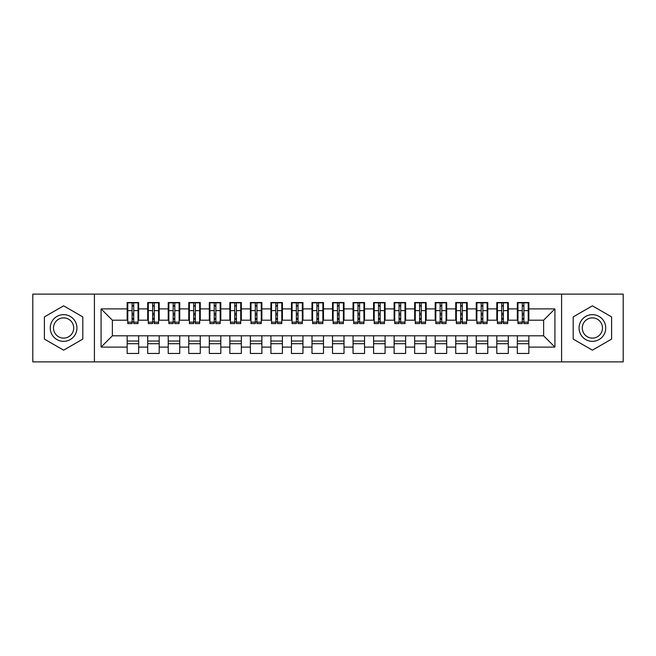 <?xml version="1.0" encoding="UTF-8"?>
<svg xmlns="http://www.w3.org/2000/svg" width="656" height="656" viewBox="0 0 656 656"><rect width="100%" height="100%" fill="white"/><g stroke="black" fill="none" stroke-linecap="round" stroke-linejoin="round"><path stroke-width="0.98" d="M561.593 361.882L623.2 361.882L623.2 294.118L561.593 294.118L561.593 361.882L94.407 361.882L94.407 294.118L32.8 294.118L32.8 361.882L94.407 361.882M522.266 314.962L523.906 314.962L522.266 314.962M528.843 341.038L517.338 341.038M517.338 343.711L528.843 343.711M501.733 314.962L503.373 314.962L501.733 314.962M508.302 341.038L496.805 341.038M496.805 343.711L508.302 343.711M481.192 314.962L482.841 314.962L481.192 314.962M487.769 341.038L476.264 341.038M476.264 343.711L487.769 343.711M460.66 314.962L462.3 314.962L460.66 314.962M467.228 341.038L455.731 341.038M455.731 343.711L467.228 343.711M440.127 314.962L441.767 314.962L440.127 314.962M446.695 341.038L435.199 341.038M435.199 343.711L446.695 343.711M419.586 314.962L421.234 314.962L419.586 314.962M426.162 341.038L414.658 341.038M414.658 343.711L426.162 343.711M399.053 314.962L400.693 314.962L399.053 314.962M405.621 341.038L394.125 341.038M394.125 343.711L405.621 343.711M378.52 314.962L380.16 314.962L378.52 314.962M385.088 341.038L373.592 341.038M373.592 343.711L385.088 343.711M357.979 314.962L359.627 314.962L357.979 314.962M364.556 341.038L353.051 341.038M353.051 343.711L364.556 343.711M337.446 314.962L339.086 314.962L337.446 314.962M344.015 341.038L332.518 341.038M332.518 343.711L344.015 343.711M316.914 314.962L318.554 314.962L316.914 314.962M323.482 341.038L311.985 341.038M311.985 343.711L323.482 343.711M296.373 314.962L298.021 314.962L296.373 314.962M302.949 341.038L291.444 341.038M291.444 343.711L302.949 343.711M275.84 314.962L277.48 314.962L275.84 314.962M282.408 341.038L270.912 341.038M270.912 343.711L282.408 343.711M255.307 314.962L256.947 314.962L255.307 314.962M261.875 341.038L250.379 341.038M250.379 343.711L261.875 343.711M234.766 314.962L236.414 314.962L234.766 314.962M241.342 341.038L229.838 341.038M229.838 343.711L241.342 343.711M214.233 314.962L215.873 314.962L214.233 314.962M220.801 341.038L209.305 341.038M209.305 343.711L220.801 343.711M193.7 314.962L195.34 314.962L193.7 314.962M200.269 341.038L188.772 341.038M188.772 343.711L200.269 343.711M173.159 314.962L174.808 314.962L173.159 314.962M179.736 341.038L168.231 341.038M168.231 343.711L179.736 343.711M152.627 314.962L154.267 314.962L152.627 314.962M159.195 341.038L147.698 341.038M147.698 343.711L159.195 343.711M561.593 294.118L94.407 294.118M127.781 320.194L112.373 320.194L101.081 308.902L101.081 347.098L127.157 347.098L127.157 353.461L138.662 353.461L138.662 347.098L147.698 347.098L147.698 353.461L159.195 353.461L159.195 347.098L168.231 347.098L168.231 353.461L179.736 353.461L179.736 347.098L188.772 347.098L188.772 353.461L200.269 353.461L200.269 347.098L209.305 347.098L209.305 353.461L220.801 353.461L220.801 347.098L229.838 347.098L229.838 353.461L241.342 353.461L241.342 347.098L250.379 347.098L250.379 353.461L261.875 353.461L261.875 347.098L270.912 347.098L270.912 353.461L282.408 353.461L282.408 347.098L291.444 347.098L291.444 353.461L302.949 353.461L302.949 347.098L311.985 347.098L311.985 353.461L323.482 353.461L323.482 347.098L332.518 347.098L332.518 353.461L344.015 353.461L344.015 347.098L353.051 347.098L353.051 353.461L364.556 353.461L364.556 347.098L373.592 347.098L373.592 353.461L385.088 353.461L385.088 347.098L394.125 347.098L394.125 353.461L405.621 353.461L405.621 347.098L414.658 347.098L414.658 353.461L426.162 353.461L426.162 347.098L435.199 347.098L435.199 353.461L446.695 353.461L446.695 347.098L455.731 347.098L455.731 353.461L467.228 353.461L467.228 347.098L476.264 347.098L476.264 353.461L487.769 353.461L487.769 347.098L496.805 347.098L496.805 353.461L508.302 353.461L508.302 347.098L517.338 347.098L517.338 353.461L528.843 353.461L528.843 335.806L543.627 335.806L543.627 320.194L528.219 320.194M101.081 308.902L127.157 308.902L127.157 320.194M543.627 320.194L554.919 308.902L528.843 308.902L528.843 302.539L517.338 302.539L517.338 308.902L508.302 308.902L508.302 302.539L496.805 302.539L496.805 308.902L487.769 308.902L487.769 302.539L476.264 302.539L476.264 308.902L467.228 308.902L467.228 302.539L455.731 302.539L455.731 308.902L446.695 308.902L446.695 302.539L435.199 302.539L435.199 308.902L426.162 308.902L426.162 302.539L414.658 302.539L414.658 308.902L405.621 308.902L405.621 302.539L394.125 302.539L394.125 308.902L385.088 308.902L385.088 302.539L373.592 302.539L373.592 308.902L364.556 308.902L364.556 302.539L353.051 302.539L353.051 308.902L344.015 308.902L344.015 302.539L332.518 302.539L332.518 308.902L323.482 308.902L323.482 302.539L311.985 302.539L311.985 308.902L302.949 308.902L302.949 302.539L291.444 302.539L291.444 308.902L282.408 308.902L282.408 302.539L270.912 302.539L270.912 308.902L261.875 308.902L261.875 302.539L250.379 302.539L250.379 308.902L241.342 308.902L241.342 302.539L229.838 302.539L229.838 308.902L220.801 308.902L220.801 302.539L209.305 302.539L209.305 308.902L200.269 308.902L200.269 302.539L188.772 302.539L188.772 308.902L179.736 308.902L179.736 302.539L168.231 302.539L168.231 308.902L159.195 308.902L159.195 302.539L147.698 302.539L147.698 308.902L138.662 308.902L138.662 302.539L127.157 302.539L127.157 308.902M554.919 308.902L554.919 347.098L528.843 347.098M508.302 347.098L508.302 335.806L528.843 335.806M517.338 347.098L517.338 335.806M528.843 308.902L528.843 320.194M487.769 347.098L487.769 335.806L508.302 335.806M496.805 347.098L496.805 335.806M517.338 308.902L517.338 320.194L507.687 320.194M508.302 308.902L508.302 320.194M467.228 347.098L467.228 335.806L487.769 335.806M476.264 347.098L476.264 335.806M496.805 308.902L496.805 320.194L487.154 320.194M487.769 308.902L487.769 320.194M446.695 347.098L446.695 335.806L467.228 335.806M455.731 347.098L455.731 335.806M476.264 308.902L476.264 320.194L466.613 320.194M467.228 308.902L467.228 320.194M426.162 347.098L426.162 335.806L446.695 335.806M435.199 347.098L435.199 335.806M455.731 308.902L455.731 320.194L446.08 320.194M446.695 308.902L446.695 320.194M405.621 347.098L405.621 335.806L426.162 335.806M414.658 347.098L414.658 335.806M435.199 308.902L435.199 320.194L425.547 320.194M426.162 308.902L426.162 320.194M385.088 347.098L385.088 335.806L405.621 335.806M394.125 347.098L394.125 335.806M414.658 308.902L414.658 320.194L405.006 320.194M405.621 308.902L405.621 320.194M364.556 347.098L364.556 335.806L385.088 335.806M373.592 347.098L373.592 335.806M394.125 308.902L394.125 320.194L384.473 320.194M385.088 308.902L385.088 320.194M344.015 347.098L344.015 335.806L364.556 335.806M353.051 347.098L353.051 335.806M373.592 308.902L373.592 320.194L363.941 320.194M364.556 308.902L364.556 320.194M323.482 347.098L323.482 335.806L344.015 335.806M332.518 347.098L332.518 335.806M353.051 308.902L353.051 320.194L343.4 320.194M344.015 308.902L344.015 320.194M302.949 347.098L302.949 335.806L323.482 335.806M311.985 347.098L311.985 335.806M332.518 308.902L332.518 320.194L322.867 320.194M323.482 308.902L323.482 320.194M282.408 347.098L282.408 335.806L302.949 335.806M291.444 347.098L291.444 335.806M311.985 308.902L311.985 320.194L302.334 320.194M302.949 308.902L302.949 320.194M261.875 347.098L261.875 335.806L282.408 335.806M270.912 347.098L270.912 335.806M291.444 308.902L291.444 320.194L281.793 320.194M282.408 308.902L282.408 320.194M241.342 347.098L241.342 335.806L261.875 335.806M250.379 347.098L250.379 335.806M270.912 308.902L270.912 320.194L261.26 320.194M261.875 308.902L261.875 320.194M220.801 347.098L220.801 335.806L241.342 335.806M229.838 347.098L229.838 335.806M250.379 308.902L250.379 320.194L240.727 320.194M241.342 308.902L241.342 320.194M200.269 347.098L200.269 335.806L220.801 335.806M209.305 347.098L209.305 335.806M229.838 308.902L229.838 320.194L220.186 320.194M220.801 308.902L220.801 320.194M179.736 347.098L179.736 335.806L200.269 335.806M188.772 347.098L188.772 335.806M209.305 308.902L209.305 320.194L199.654 320.194M200.269 308.902L200.269 320.194M159.195 347.098L159.195 335.806L179.736 335.806M168.231 347.098L168.231 335.806M188.772 308.902L188.772 320.194L179.113 320.194M179.736 308.902L179.736 320.194M138.662 347.098L138.662 335.806L159.195 335.806M147.698 347.098L147.698 335.806M168.231 308.902L168.231 320.194L158.58 320.194M159.195 308.902L159.195 320.194M132.094 314.962L133.734 314.962L132.094 314.962M138.662 341.038L127.157 341.038M127.157 343.711L138.662 343.711M101.081 347.098L112.373 335.806L138.662 335.806M127.157 347.098L127.157 335.806M147.698 308.902L147.698 320.194L138.047 320.194M138.662 308.902L138.662 320.194M82.804 316.914L63.607 305.827L44.403 316.914L44.403 339.086L63.607 350.173L82.804 339.086L82.804 316.914L82.804 339.086L63.607 350.173L44.403 339.086L44.403 316.914L63.607 305.827L82.804 316.914M573.196 316.914L573.196 339.086L592.393 350.173L611.597 339.086L611.597 316.914L592.393 305.827L573.196 316.914L592.393 305.827L611.597 316.914L611.597 339.086L592.393 350.173L573.196 339.086L573.196 316.914M112.373 320.194L112.373 335.806M517.953 320.194L517.338 320.194M497.42 320.194L496.805 320.194M476.887 320.194L476.264 320.194M456.346 320.194L455.731 320.194M435.814 320.194L435.199 320.194M415.273 320.194L414.658 320.194M394.74 320.194L394.125 320.194M374.207 320.194L373.592 320.194M353.666 320.194L353.051 320.194M333.133 320.194L332.518 320.194M312.6 320.194L311.985 320.194M292.059 320.194L291.444 320.194M271.527 320.194L270.912 320.194M250.994 320.194L250.379 320.194M230.453 320.194L229.838 320.194M209.92 320.194L209.305 320.194M189.387 320.194L188.772 320.194M168.846 320.194L168.231 320.194M148.313 320.194L147.698 320.194M554.919 347.098L543.627 335.806M127.781 302.744L138.047 302.744L127.781 302.744L127.781 323.588L132.094 323.588L132.094 302.818L138.047 302.851L138.047 323.588L133.734 323.588L133.734 302.851M132.094 305.491L133.734 305.491M132.094 321.858L133.734 321.858M133.734 319.283L132.094 319.283M132.094 318.275L133.734 318.275M138.662 312.289L138.047 312.289M138.662 314.962L138.047 314.962M127.781 312.289L127.157 312.289M127.781 314.962L127.157 314.962M148.313 302.744L158.58 302.744L148.313 302.744L148.313 323.588L152.627 323.588L152.627 302.818L158.58 302.851L158.58 323.588L154.267 323.588L154.267 302.851M152.627 305.491L154.267 305.491M152.627 321.858L154.267 321.858M154.267 319.283L152.627 319.283M152.627 318.275L154.267 318.275M159.195 312.289L158.58 312.289M159.195 314.962L158.58 314.962M148.313 312.289L147.698 312.289M148.313 314.962L147.698 314.962M168.846 302.744L179.113 302.744L168.846 302.744L168.846 323.588L173.159 323.588L173.159 302.818L179.113 302.851L179.113 323.588L174.808 323.588L174.808 302.851M173.159 305.491L174.808 305.491M173.159 321.858L174.808 321.858M174.808 319.283L173.159 319.283M173.159 318.275L174.808 318.275M179.736 312.289L179.113 312.289M179.736 314.962L179.113 314.962M168.846 312.289L168.231 312.289M168.846 314.962L168.231 314.962M189.387 302.744L199.654 302.744L189.387 302.744L189.387 323.588L193.7 323.588L193.7 302.818L199.654 302.851L199.654 323.588L195.34 323.588L195.34 302.851M193.7 305.491L195.34 305.491M193.7 321.858L195.34 321.858M195.34 319.283L193.7 319.283M193.7 318.275L195.34 318.275M200.269 312.289L199.654 312.289M200.269 314.962L199.654 314.962M189.387 312.289L188.772 312.289M189.387 314.962L188.772 314.962M209.92 302.744L220.186 302.744L209.92 302.744L209.92 323.588L214.233 323.588L214.233 302.818L220.186 302.851L220.186 323.588L215.873 323.588L215.873 302.851M214.233 305.491L215.873 305.491M214.233 321.858L215.873 321.858M215.873 319.283L214.233 319.283M214.233 318.275L215.873 318.275M220.801 312.289L220.186 312.289M220.801 314.962L220.186 314.962M209.92 312.289L209.305 312.289M209.92 314.962L209.305 314.962M63.607 314.65A13.35 13.35 0 0 0 50.258 328A13.35 13.35 0 0 0 63.607 341.35A13.35 13.35 0 0 0 76.949 328A13.35 13.35 0 0 0 63.607 314.65M63.607 317.898A10.102 10.102 0 0 0 53.497 328A10.102 10.102 0 0 0 63.607 338.102A10.102 10.102 0 0 0 73.71 328A10.102 10.102 0 0 0 63.607 317.898M592.393 314.65A13.35 13.35 0 0 0 579.051 328A13.35 13.35 0 0 0 592.393 341.35A13.35 13.35 0 0 0 605.742 328A13.35 13.35 0 0 0 592.393 314.65M592.393 317.898A10.102 10.102 0 0 0 582.29 328A10.102 10.102 0 0 0 592.393 338.102A10.102 10.102 0 0 0 602.503 328A10.102 10.102 0 0 0 592.393 317.898M230.453 302.744L240.727 302.744L230.453 302.744L230.453 323.588L234.766 323.588L234.766 302.818L240.727 302.851L240.727 323.588L236.414 323.588L236.414 302.851M234.766 305.491L236.414 305.491M234.766 321.858L236.414 321.858M236.414 319.283L234.766 319.283M234.766 318.275L236.414 318.275M241.342 312.289L240.727 312.289M241.342 314.962L240.727 314.962M230.453 312.289L229.838 312.289M230.453 314.962L229.838 314.962M250.994 302.744L261.26 302.744L250.994 302.744L250.994 323.588L255.307 323.588L255.307 302.818L261.26 302.851L261.26 323.588L256.947 323.588L256.947 302.851M255.307 305.491L256.947 305.491M255.307 321.858L256.947 321.858M256.947 319.283L255.307 319.283M255.307 318.275L256.947 318.275M261.875 312.289L261.26 312.289M261.875 314.962L261.26 314.962M250.994 312.289L250.379 312.289M250.994 314.962L250.379 314.962M271.527 302.744L281.793 302.744L271.527 302.744L271.527 323.588L275.84 323.588L275.84 302.818L281.793 302.851L281.793 323.588L277.48 323.588L277.48 302.851M275.84 305.491L277.48 305.491M275.84 321.858L277.48 321.858M277.48 319.283L275.84 319.283M275.84 318.275L277.48 318.275M282.408 312.289L281.793 312.289M282.408 314.962L281.793 314.962M271.527 312.289L270.912 312.289M271.527 314.962L270.912 314.962M292.059 302.744L302.334 302.744L292.059 302.744L292.059 323.588L296.373 323.588L296.373 302.818L302.334 302.851L302.334 323.588L298.021 323.588L298.021 302.851M296.373 305.491L298.021 305.491M296.373 321.858L298.021 321.858M298.021 319.283L296.373 319.283M296.373 318.275L298.021 318.275M302.949 312.289L302.334 312.289M302.949 314.962L302.334 314.962M292.059 312.289L291.444 312.289M292.059 314.962L291.444 314.962M312.6 302.744L322.867 302.744L312.6 302.744L312.6 323.588L316.914 323.588L316.914 302.818L322.867 302.851L322.867 323.588L318.554 323.588L318.554 302.851M316.914 305.491L318.554 305.491M316.914 321.858L318.554 321.858M318.554 319.283L316.914 319.283M316.914 318.275L318.554 318.275M323.482 312.289L322.867 312.289M323.482 314.962L322.867 314.962M312.6 312.289L311.985 312.289M312.6 314.962L311.985 314.962M333.133 302.744L343.4 302.744L333.133 302.744L333.133 323.588L337.446 323.588L337.446 302.818L343.4 302.851L343.4 323.588L339.086 323.588L339.086 302.851M337.446 305.491L339.086 305.491M337.446 321.858L339.086 321.858M339.086 319.283L337.446 319.283M337.446 318.275L339.086 318.275M344.015 312.289L343.4 312.289M344.015 314.962L343.4 314.962M333.133 312.289L332.518 312.289M333.133 314.962L332.518 314.962M353.666 302.744L363.941 302.744L353.666 302.744L353.666 323.588L357.979 323.588L357.979 302.818L363.941 302.851L363.941 323.588L359.627 323.588L359.627 302.851M357.979 305.491L359.627 305.491M357.979 321.858L359.627 321.858M359.627 319.283L357.979 319.283M357.979 318.275L359.627 318.275M364.556 312.289L363.941 312.289M364.556 314.962L363.941 314.962M353.666 312.289L353.051 312.289M353.666 314.962L353.051 314.962M374.207 302.744L384.473 302.744L374.207 302.744L374.207 323.588L378.52 323.588L378.52 302.818L384.473 302.851L384.473 323.588L380.16 323.588L380.16 302.851M378.52 305.491L380.16 305.491M378.52 321.858L380.16 321.858M380.16 319.283L378.52 319.283M378.52 318.275L380.16 318.275M385.088 312.289L384.473 312.289M385.088 314.962L384.473 314.962M374.207 312.289L373.592 312.289M374.207 314.962L373.592 314.962M394.74 302.744L405.006 302.744L394.74 302.744L394.74 323.588L399.053 323.588L399.053 302.818L405.006 302.851L405.006 323.588L400.693 323.588L400.693 302.851M399.053 305.491L400.693 305.491M399.053 321.858L400.693 321.858M400.693 319.283L399.053 319.283M399.053 318.275L400.693 318.275M405.621 312.289L405.006 312.289M405.621 314.962L405.006 314.962M394.74 312.289L394.125 312.289M394.74 314.962L394.125 314.962M415.273 302.744L425.547 302.744L415.273 302.744L415.273 323.588L419.586 323.588L419.586 302.818L425.547 302.851L425.547 323.588L421.234 323.588L421.234 302.851M419.586 305.491L421.234 305.491M419.586 321.858L421.234 321.858M421.234 319.283L419.586 319.283M419.586 318.275L421.234 318.275M426.162 312.289L425.547 312.289M426.162 314.962L425.547 314.962M415.273 312.289L414.658 312.289M415.273 314.962L414.658 314.962M435.814 302.744L446.08 302.744L435.814 302.744L435.814 323.588L440.127 323.588L440.127 302.818L446.08 302.851L446.08 323.588L441.767 323.588L441.767 302.851M440.127 305.491L441.767 305.491M440.127 321.858L441.767 321.858M441.767 319.283L440.127 319.283M440.127 318.275L441.767 318.275M446.695 312.289L446.08 312.289M446.695 314.962L446.08 314.962M435.814 312.289L435.199 312.289M435.814 314.962L435.199 314.962M456.346 302.744L466.613 302.744L456.346 302.744L456.346 323.588L460.66 323.588L460.66 302.818L466.613 302.851L466.613 323.588L462.3 323.588L462.3 302.851M460.66 305.491L462.3 305.491M460.66 321.858L462.3 321.858M462.3 319.283L460.66 319.283M460.66 318.275L462.3 318.275M467.228 312.289L466.613 312.289M467.228 314.962L466.613 314.962M456.346 312.289L455.731 312.289M456.346 314.962L455.731 314.962M476.887 302.744L487.154 302.744L476.887 302.744L476.887 323.588L481.192 323.588L481.192 302.818L487.154 302.851L487.154 323.588L482.841 323.588L482.841 302.851M481.192 305.491L482.841 305.491M481.192 321.858L482.841 321.858M482.841 319.283L481.192 319.283M481.192 318.275L482.841 318.275M487.769 312.289L487.154 312.289M487.769 314.962L487.154 314.962M476.887 312.289L476.264 312.289M476.887 314.962L476.264 314.962M497.42 302.744L507.687 302.744L497.42 302.744L497.42 323.588L501.733 323.588L501.733 302.818L507.687 302.851L507.687 323.588L503.373 323.588L503.373 302.851M501.733 305.491L503.373 305.491M501.733 321.858L503.373 321.858M503.373 319.283L501.733 319.283M501.733 318.275L503.373 318.275M508.302 312.289L507.687 312.289M508.302 314.962L507.687 314.962M497.42 312.289L496.805 312.289M497.42 314.962L496.805 314.962M517.953 302.744L528.219 302.744L517.953 302.744L517.953 323.588L522.266 323.588L522.266 302.818L528.219 302.851L528.219 323.588L523.906 323.588L523.906 302.851M522.266 305.491L523.906 305.491M522.266 321.858L523.906 321.858M523.906 319.283L522.266 319.283M522.266 318.275L523.906 318.275M528.843 312.289L528.219 312.289M528.843 314.962L528.219 314.962M517.953 312.289L517.338 312.289M517.953 314.962L517.338 314.962M127.781 302.851L132.094 302.851M133.734 322.178L138.047 322.178M133.734 310.616L138.047 310.616M127.781 322.178L132.094 322.178M127.781 310.616L132.094 310.616M132.094 313.396L133.734 313.396M132.094 306.032L133.734 306.032M148.313 302.851L152.627 302.851M154.267 322.178L158.58 322.178M154.267 310.616L158.58 310.616M148.313 322.178L152.627 322.178M148.313 310.616L152.627 310.616M152.627 313.396L154.267 313.396M152.627 306.032L154.267 306.032M168.846 302.851L173.159 302.851M174.808 322.178L179.113 322.178M174.808 310.616L179.113 310.616M168.846 322.178L173.159 322.178M168.846 310.616L173.159 310.616M173.159 313.396L174.808 313.396M173.159 306.032L174.808 306.032M189.387 302.851L193.7 302.851M195.34 322.178L199.654 322.178M195.34 310.616L199.654 310.616M189.387 322.178L193.7 322.178M189.387 310.616L193.7 310.616M193.7 313.396L195.34 313.396M193.7 306.032L195.34 306.032M209.92 302.851L214.233 302.851M215.873 322.178L220.186 322.178M215.873 310.616L220.186 310.616M209.92 322.178L214.233 322.178M209.92 310.616L214.233 310.616M214.233 313.396L215.873 313.396M214.233 306.032L215.873 306.032M230.453 302.851L234.766 302.851M236.414 322.178L240.727 322.178M236.414 310.616L240.727 310.616M230.453 322.178L234.766 322.178M230.453 310.616L234.766 310.616M234.766 313.396L236.414 313.396M234.766 306.032L236.414 306.032M250.994 302.851L255.307 302.851M256.947 322.178L261.26 322.178M256.947 310.616L261.26 310.616M250.994 322.178L255.307 322.178M250.994 310.616L255.307 310.616M255.307 313.396L256.947 313.396M255.307 306.032L256.947 306.032M271.527 302.851L275.84 302.851M277.48 322.178L281.793 322.178M277.48 310.616L281.793 310.616M271.527 322.178L275.84 322.178M271.527 310.616L275.84 310.616M275.84 313.396L277.48 313.396M275.84 306.032L277.48 306.032M292.059 302.851L296.373 302.851M298.021 322.178L302.334 322.178M298.021 310.616L302.334 310.616M292.059 322.178L296.373 322.178M292.059 310.616L296.373 310.616M296.373 313.396L298.021 313.396M296.373 306.032L298.021 306.032M312.6 302.851L316.914 302.851M318.554 322.178L322.867 322.178M318.554 310.616L322.867 310.616M312.6 322.178L316.914 322.178M312.6 310.616L316.914 310.616M316.914 313.396L318.554 313.396M316.914 306.032L318.554 306.032M333.133 302.851L337.446 302.851M339.086 322.178L343.4 322.178M339.086 310.616L343.4 310.616M333.133 322.178L337.446 322.178M333.133 310.616L337.446 310.616M337.446 313.396L339.086 313.396M337.446 306.032L339.086 306.032M353.666 302.851L357.979 302.851M359.627 322.178L363.941 322.178M359.627 310.616L363.941 310.616M353.666 322.178L357.979 322.178M353.666 310.616L357.979 310.616M357.979 313.396L359.627 313.396M357.979 306.032L359.627 306.032M374.207 302.851L378.52 302.851M380.16 322.178L384.473 322.178M380.16 310.616L384.473 310.616M374.207 322.178L378.52 322.178M374.207 310.616L378.52 310.616M378.52 313.396L380.16 313.396M378.52 306.032L380.16 306.032M394.74 302.851L399.053 302.851M400.693 322.178L405.006 322.178M400.693 310.616L405.006 310.616M394.74 322.178L399.053 322.178M394.74 310.616L399.053 310.616M399.053 313.396L400.693 313.396M399.053 306.032L400.693 306.032M415.273 302.851L419.586 302.851M421.234 322.178L425.547 322.178M421.234 310.616L425.547 310.616M415.273 322.178L419.586 322.178M415.273 310.616L419.586 310.616M419.586 313.396L421.234 313.396M419.586 306.032L421.234 306.032M435.814 302.851L440.127 302.851M441.767 322.178L446.08 322.178M441.767 310.616L446.08 310.616M435.814 322.178L440.127 322.178M435.814 310.616L440.127 310.616M440.127 313.396L441.767 313.396M440.127 306.032L441.767 306.032M456.346 302.851L460.66 302.851M462.3 322.178L466.613 322.178M462.3 310.616L466.613 310.616M456.346 322.178L460.66 322.178M456.346 310.616L460.66 310.616M460.66 313.396L462.3 313.396M460.66 306.032L462.3 306.032M476.887 302.851L481.192 302.851M482.841 322.178L487.154 322.178M482.841 310.616L487.154 310.616M476.887 322.178L481.192 322.178M476.887 310.616L481.192 310.616M481.192 313.396L482.841 313.396M481.192 306.032L482.841 306.032M497.42 302.851L501.733 302.851M503.373 322.178L507.687 322.178M503.373 310.616L507.687 310.616M497.42 322.178L501.733 322.178M497.42 310.616L501.733 310.616M501.733 313.396L503.373 313.396M501.733 306.032L503.373 306.032M517.953 302.851L522.266 302.851M523.906 322.178L528.219 322.178M523.906 310.616L528.219 310.616M517.953 322.178L522.266 322.178M517.953 310.616L522.266 310.616M522.266 313.396L523.906 313.396M522.266 306.032L523.906 306.032"/></g></svg>
